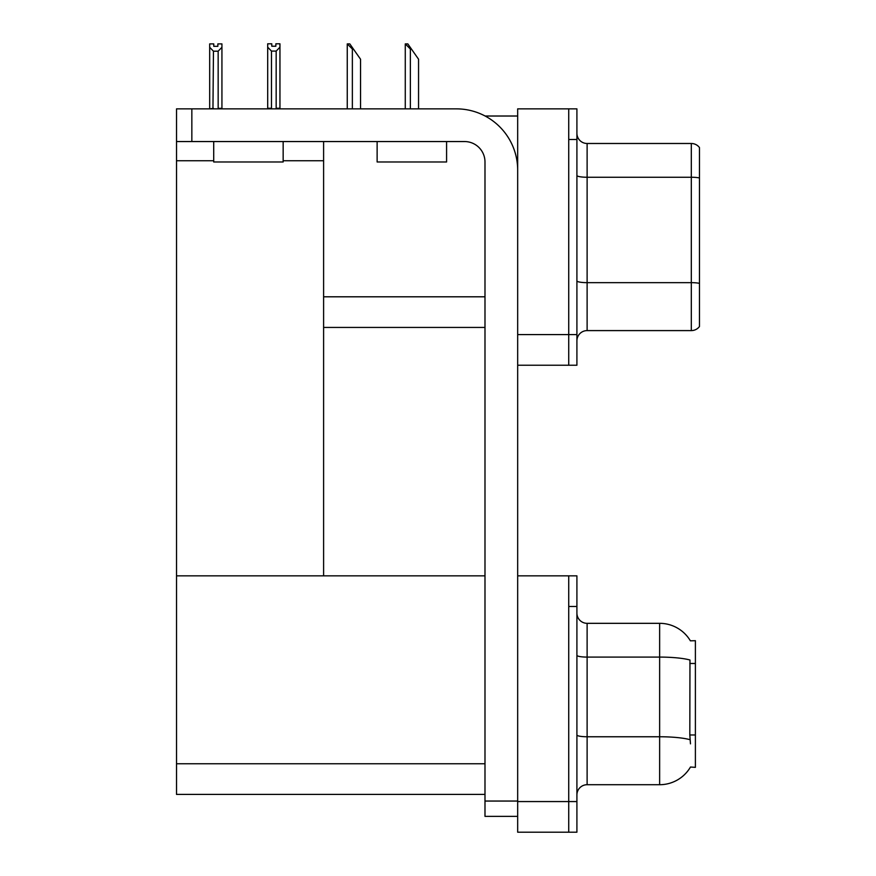 <?xml version="1.0" encoding="UTF-8"?>
<svg xmlns="http://www.w3.org/2000/svg" width="876" height="876" viewBox="0 0 876 876"><rect width="100%" height="100%" fill="white"/><g stroke="black" fill="none" stroke-linecap="round" stroke-linejoin="round"><path stroke-width="1.31" d="M485.107 116.015L517.672 116.015M568.732 575.839L568.732 832.2L576.912 832.2L576.912 575.839L517.672 575.839L517.672 108.865L568.732 108.865L568.732 365.226L517.672 365.226L517.672 334.588L568.732 334.588L568.732 365.226L576.912 365.226L576.912 334.588L568.732 334.588L568.732 139.503L576.912 139.503L576.912 334.588M323.605 327.438L484.986 327.438M283.156 160.746L323.605 160.746L323.605 141.551M323.605 160.746L323.605 575.839L176.525 575.839L176.525 108.865L191.844 108.865L191.844 141.551L464.554 141.551A20.433 20.433 0 0 1 484.986 161.972L484.986 801.047L517.672 801.047M176.525 160.746L213.711 160.746M517.672 365.226L517.672 832.2L568.732 832.2L568.732 606.477L576.912 606.477M323.605 575.839L484.986 575.839M176.525 575.839L176.525 794.412L484.986 794.412M690.376 640.816A35.752 35.752 0 0 0 659.639 623.329A35.752 35.752 0 0 1 690.376 640.816L695.391 640.695L695.391 767.343L690.474 767.037A35.752 35.752 0 0 1 659.639 784.71A35.752 35.752 0 0 0 690.299 767.343M576.912 340.819A10.216 10.216 0 0 1 587.117 330.602L691.306 330.602L691.306 143.489L587.117 143.489A10.216 10.216 0 0 1 576.912 133.272A10.216 10.216 0 0 0 587.117 143.489L587.117 330.602M699.475 147.573A10.216 10.216 0 0 0 691.306 143.489A10.216 10.216 0 0 1 699.475 147.573L699.475 326.518A10.216 10.216 0 0 1 691.306 330.602M568.732 108.865L576.912 108.865L576.912 139.503M699.475 178.671L699.475 177.959A10.216 1.774 180 0 0 691.306 177.248L587.117 177.248A10.216 1.774 -0 0 1 576.912 175.474M576.912 794.915A10.216 10.216 0 0 1 587.117 784.71L659.639 784.71L659.639 623.329L587.117 623.329A10.216 10.216 0 0 1 576.912 613.112A10.216 10.216 0 0 0 587.117 623.329L587.117 784.71M690.474 743.855L689.817 734.975L689.97 660.011A35.752 6.209 180 0 0 659.639 657.088L587.117 657.088A10.216 1.774 -0 0 1 576.912 655.314M405.752 43.899L407.822 43.899L411.402 49.012L410.373 49.012L405.27 43.899L405.27 108.865M418.553 108.865L418.553 59.218L411.402 49.012M347.739 43.899L349.809 43.899L353.378 49.012L352.36 49.012L347.257 43.899L347.257 108.865M360.54 108.865L360.54 59.218L353.378 49.012M276.17 51.093L271.472 51.093L267.695 47.194L267.695 43.8L271.779 43.8L271.779 46.22L275.863 46.22L275.863 43.8L279.948 43.8L279.948 47.194L276.17 51.093L276.17 108.252L279.948 108.252L279.948 108.865M279.948 108.252L279.948 47.194M271.472 51.093L271.472 108.252L267.695 108.252L267.695 108.865M271.472 108.252L270.881 108.865M267.695 47.194L267.695 108.252M275.863 46.22L271.779 46.22M217.85 46.329L213.766 46.329L217.85 46.329L217.85 43.899L221.935 43.899L221.935 108.35L218.157 108.35L218.157 51.191L213.459 51.191L212.956 108.865M213.459 108.35L209.682 108.865L209.682 43.899L213.766 43.899L213.766 46.329M221.935 47.304L218.157 51.191M213.459 51.191L209.682 47.304M517.672 816.366L484.986 816.366L484.986 801.047M517.672 170.141A61.287 61.287 0 0 0 456.385 108.865L191.844 108.865M191.844 141.551L176.525 141.551M213.711 141.551L213.711 161.972L283.156 161.972L283.156 141.551M377.129 141.551L377.129 161.972L446.585 161.972L446.585 141.551M323.605 296.8L484.986 296.8M517.672 801.562L576.912 801.562M176.525 763.762L484.986 763.762M695.391 663.482L689.817 663.482M695.391 734.975L689.817 734.975M699.475 283.364A10.216 1.774 180 0 0 691.306 282.652L587.117 282.652A10.216 1.774 0 0 1 576.912 280.878M690.08 739.705A35.752 6.209 180 0 0 659.639 736.76L587.117 736.76A10.216 1.774 0 0 1 576.912 734.986M410.373 108.865L410.373 49.012M352.36 108.865L352.36 49.012"/></g></svg>

